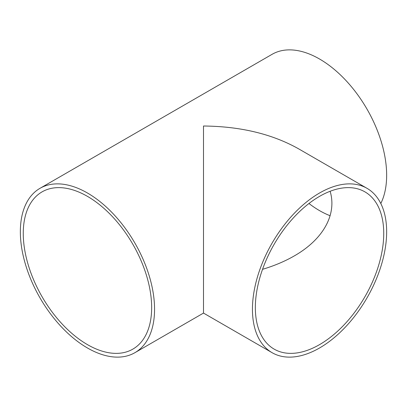 <?xml version="1.0" encoding="UTF-8"?>
<svg xmlns="http://www.w3.org/2000/svg" width="407" height="407" viewBox="0 0 407 407"><rect width="100%" height="100%" fill="white"/><g stroke="black" fill="none" stroke-linecap="round" stroke-linejoin="round"><path stroke-width="0.61" d="M255.347 307.56A90.786 52.417 120 0 0 274.15 349.125A90.786 52.417 120 0 0 344.113 324.801A90.786 52.417 120 0 0 383.74 233.435A90.786 52.417 120 0 0 364.942 191.875A90.786 52.417 120 0 0 294.978 216.198A90.786 52.417 120 0 0 255.347 307.56M262.54 269.327C274.308 265.791 284.89 261.325 294.286 255.917C323.295 239.321 337.052 214.509 330.133 191.275M386.65 231.756A94.902 54.792 120 0 0 366.997 188.314A94.902 54.792 120 0 0 293.864 213.736A94.902 54.792 120 0 0 252.442 309.239A94.902 54.792 120 0 0 272.095 352.686A94.902 54.792 120 0 0 345.228 327.259A94.902 54.792 120 0 0 386.65 231.756M272.095 352.686L203.5 313.08L203.5 126.012C240.313 126.358 271.947 133.923 298.397 148.708L366.997 188.314M154.558 309.239A94.902 54.792 -120 0 0 113.136 213.736A94.902 54.792 -120 0 0 40.003 188.314A94.902 54.792 -120 0 0 20.35 231.756A94.902 54.792 -120 0 0 61.772 327.259A94.902 54.792 -120 0 0 134.905 352.686A94.902 54.792 -120 0 0 154.558 309.239M380.804 203.5A94.902 54.792 -120 0 0 386.65 175.244A94.902 54.792 -120 0 0 345.228 79.741A94.902 54.792 -120 0 0 272.095 54.314L40.003 188.314M151.653 307.56A90.786 52.417 -120 0 0 112.022 216.198A90.786 52.417 -120 0 0 42.058 191.875A90.786 52.417 -120 0 0 23.26 233.435A90.786 52.417 -120 0 0 62.887 324.801A90.786 52.417 -120 0 0 132.85 349.125A90.786 52.417 -120 0 0 151.653 307.56M308.954 203.5A90.786 52.417 -120 0 0 330.133 215.725M203.5 313.08L134.905 352.686"/></g></svg>
